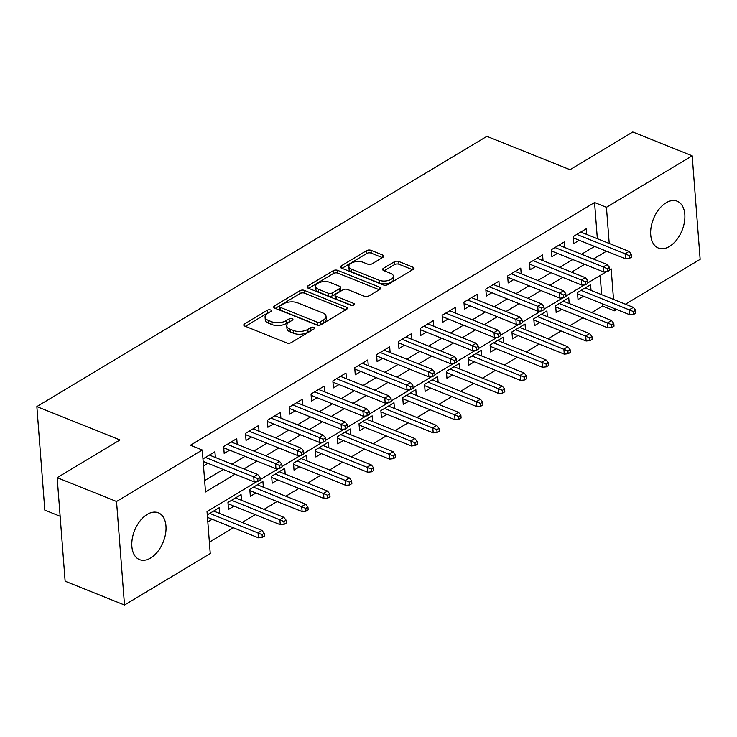 <?xml version="1.0" encoding="UTF-8"?>
<svg xmlns="http://www.w3.org/2000/svg" width="737" height="737" viewBox="0 0 737 737"><rect width="100%" height="100%" fill="white"/><g stroke="black" fill="none" stroke-linecap="round" stroke-linejoin="round"><path stroke-width="1.11" d="M270.543 309.964A2.22 1.105 -4.4 0 0 267.411 310.213L244.629 323.893A3.178 1.575 -4.4 0 0 243.79 325.072A3.178 1.575 -4.4 0 0 244.813 326.113L286.776 342.954A3.178 1.575 -4.4 0 0 291.253 342.604L314.036 328.923A2.22 1.105 -4.4 0 0 314.616 328.094A2.22 1.105 -4.4 0 0 313.907 327.366A2.22 1.105 -4.4 0 0 310.765 327.606L307.817 329.384A10.161 5.048 -4.4 0 1 293.501 330.508L290 329.107A10.161 5.048 -4.4 0 1 286.739 325.763A10.161 5.048 -4.4 0 1 289.401 321.986L292.349 320.217A2.22 1.105 -4.4 0 0 292.939 319.397A2.22 1.105 -4.4 0 0 292.221 318.66A2.22 1.105 -4.4 0 0 289.088 318.909L286.14 320.678A10.161 5.048 -4.4 0 1 271.824 321.802L268.323 320.402A10.161 5.048 -4.4 0 1 265.053 317.057A10.161 5.048 -4.4 0 1 267.724 313.289L270.672 311.521A2.22 1.105 -4.4 0 0 271.262 310.692A2.22 1.105 -4.4 0 0 270.543 309.964M268.885 312.589A2.22 1.105 -4.4 0 0 267.623 313.004L245.403 326.353M312.248 329.992A2.22 1.105 -4.4 0 0 310.986 330.406L308.038 332.175L307.817 329.384M290.562 321.295A2.22 1.105 -4.4 0 0 289.309 321.71L286.361 323.479L286.14 320.678M669.445 246.453A25.224 15.422 -68.1 0 1 658.371 248.037A25.224 15.422 -68.1 0 1 651.139 227.005A25.224 15.422 -68.1 0 1 666.091 202.795A25.224 15.422 -68.1 0 1 677.165 201.21A25.224 15.422 -68.1 0 1 684.397 222.242A25.224 15.422 -68.1 0 1 669.445 246.453M150.597 558.029A25.224 15.422 -68.1 0 1 139.523 559.613A25.224 15.422 -68.1 0 1 132.291 538.581A25.224 15.422 -68.1 0 1 147.243 514.38A25.224 15.422 -68.1 0 1 158.317 512.795A25.224 15.422 -68.1 0 1 165.549 533.828A25.224 15.422 -68.1 0 1 150.597 558.029M382.964 257.277A3.178 1.575 -4.4 0 0 383.802 256.098A3.178 1.575 -4.4 0 0 382.779 255.057L371.006 250.331A3.178 1.575 -4.4 0 0 366.529 250.681L341.231 265.882A3.178 1.575 -4.4 0 0 340.393 267.061A3.178 1.575 -4.4 0 0 341.415 268.102L383.378 284.943A3.178 1.575 -4.4 0 0 387.855 284.593L413.153 269.392A3.178 1.575 -4.4 0 0 413.991 268.213A3.178 1.575 -4.4 0 0 412.969 267.172L398.745 261.46A3.178 1.575 -4.4 0 0 394.277 261.819L383.443 268.314A3.178 1.575 -4.4 0 0 382.614 269.493A3.178 1.575 -4.4 0 0 383.627 270.543L390.684 273.372A8.494 4.219 -4.4 0 1 393.411 276.163A8.494 4.219 -4.4 0 1 388.5 280.447A8.494 4.219 -4.4 0 1 379.214 280.263L351.586 269.171A8.494 4.219 -4.4 0 1 348.859 266.379A8.494 4.219 -4.4 0 1 353.769 262.096A8.494 4.219 -4.4 0 1 363.055 262.289L367.662 264.132A3.178 1.575 -4.4 0 0 372.139 263.782L382.964 257.277M257.001 481.547L207.023 511.561L210.248 553.533L124.507 605.022L65.132 581.198L57.164 477.668L119.974 439.952L36.85 406.584L486.881 136.336L570.005 169.694L632.807 131.978L692.181 155.802L700.15 259.332L625.427 304.206M57.164 477.668L116.538 501.492L202.279 450.003L205.512 491.975L235.085 474.213M597.348 238.705L594.566 202.528L190.413 445.24L202.279 450.003M594.566 202.528L606.44 207.3L692.181 155.802M304.317 290.378A3.178 1.575 -4.4 0 0 299.839 290.728L274.542 305.929A3.178 1.575 -4.4 0 0 273.703 307.108A3.178 1.575 -4.4 0 0 274.726 308.149L316.689 324.989A3.178 1.575 -4.4 0 0 321.166 324.639L346.464 309.439A3.178 1.575 -4.4 0 0 347.302 308.259A3.178 1.575 -4.4 0 0 346.279 307.218L304.317 290.378L304.538 293.179A3.178 1.575 -4.4 0 0 300.06 293.529L275.316 308.388M307.882 285.901L333.188 270.709A3.178 1.575 -4.4 0 1 337.666 270.35L379.629 287.19A3.178 1.575 -4.4 0 1 380.642 288.241A3.178 1.575 -4.4 0 1 379.813 289.42L368.979 295.924A3.178 1.575 -4.4 0 1 364.511 296.274L347.486 289.448A3.178 1.575 -4.4 0 0 343.018 289.798L335.832 294.109A3.178 1.575 -4.4 0 0 334.994 295.288A3.178 1.575 -4.4 0 0 336.017 296.329L353.732 303.441A2.22 1.105 -4.4 0 1 354.451 304.178A2.22 1.105 -4.4 0 1 353.161 305.293A2.22 1.105 -4.4 0 1 350.729 305.247L308.075 288.121L307.882 285.901A3.178 1.575 -4.4 0 0 307.053 287.08A3.178 1.575 -4.4 0 0 308.075 288.121M591.037 290.406L590.595 284.685L577.495 292.552L578.029 299.554L583.566 296.228M569.194 303.524L568.752 297.803L555.643 305.671L556.186 312.672L561.723 309.347M547.351 316.643L546.909 310.922L533.8 318.789L534.334 325.791L539.871 322.465M525.499 329.761L525.057 324.04L511.957 331.908L512.491 338.909L518.028 335.584M503.657 342.88L503.214 337.159L490.105 345.036L490.649 352.028L496.176 348.702M481.805 355.999L481.372 350.278L468.262 358.154L468.796 365.147L474.333 361.821M459.962 369.117L459.519 363.396L446.41 371.273L446.954 378.265L452.49 374.94M438.119 382.236L437.677 376.515L424.567 384.392L425.111 391.384L430.638 388.058M416.267 395.354L415.834 389.633L402.724 397.51L403.259 404.502L408.795 401.177M394.424 408.482L393.982 402.752L380.872 410.629L381.416 417.621L386.953 414.295M372.581 421.601L372.139 415.871L359.03 423.747L359.564 430.74L365.101 427.414M350.729 434.719L350.287 428.998L337.187 436.866L337.721 443.858L343.258 440.542M328.886 447.838L328.444 442.117L315.335 449.985L315.878 456.977L321.415 453.66M307.043 460.957L306.601 455.236L293.492 463.103L294.026 470.095L299.563 466.779M285.191 474.075L284.749 468.354L271.649 476.222L272.183 483.223L277.72 479.898M263.349 487.194L262.906 481.473L249.797 489.34L250.34 496.342L255.868 493.016M241.496 500.312L241.063 494.591L227.954 502.459L228.488 509.46L234.025 506.135M215.351 457.465L214.909 451.744L202.97 458.921M237.194 444.347L236.752 438.626L223.643 446.502L224.186 453.495L229.723 450.169M259.037 431.228L258.604 425.507L245.495 433.384L246.029 440.376L251.566 437.05M280.889 418.109L280.447 412.388L267.338 420.265L267.881 427.257L273.409 423.932M302.732 404.991L302.29 399.27L289.19 407.137L289.724 414.139L295.261 410.813M324.575 391.872L324.142 386.151L311.032 394.019L311.567 401.02L317.103 397.694M346.427 378.754L345.985 373.033L332.875 380.9L333.419 387.902L338.946 384.576M368.27 365.635L367.827 359.914L354.727 367.781L355.262 374.783L360.798 371.457M390.122 352.516L389.68 346.795L376.57 354.663L377.104 361.664L382.641 358.339M411.965 339.398L411.522 333.677L398.413 341.544L398.957 348.537L404.493 345.22M433.807 326.279L433.374 320.558L420.265 328.426L420.799 335.418L426.336 332.101M455.659 313.161L455.217 307.44L442.108 315.307L442.642 322.299L448.179 318.983M477.502 300.042L477.06 294.321L463.951 302.188L464.494 309.181L470.031 305.855M499.345 286.923L498.912 281.193L485.803 289.07L486.337 296.062L491.874 292.736M521.197 273.796L520.755 268.075L507.646 275.951L508.189 282.944L513.717 279.618M543.04 260.677L542.598 254.956L529.498 262.833L530.032 269.825L535.569 266.499M564.883 247.558L564.45 241.837L551.34 249.714L551.875 256.706L557.412 253.381M204.637 480.598L223.219 469.451M232.017 464.163L245.062 456.323M253.869 451.044L266.905 443.204M275.712 437.925L288.757 430.086M297.555 424.798L310.599 416.967M319.407 411.679L332.442 403.848M341.249 398.56L354.294 390.73M363.092 385.442L376.137 377.611M384.944 372.323L397.98 364.493M406.787 359.205L419.832 351.374M428.63 346.086L441.675 338.255M450.482 332.967L463.518 325.137M472.325 319.849L485.37 312.018M494.177 306.73L507.213 298.9M516.02 293.612L529.065 285.781M537.863 280.493L550.908 272.662M559.715 267.374L572.75 259.544M581.557 254.256L594.602 246.416M203.504 465.913L207.871 463.287M586.735 234.44L586.293 228.719L573.183 236.595L573.727 243.588L579.254 240.262M209.372 542.165L233.362 527.756M242.169 522.469L255.214 514.638M264.012 509.35L277.057 501.519M285.864 496.231L298.9 488.401M307.707 483.113L320.752 475.282M329.55 469.994L342.594 462.154M351.402 456.876L364.437 449.036M373.244 443.748L386.289 435.917M395.096 430.629L408.132 422.798M416.939 417.51L429.984 409.68M438.782 404.392L451.827 396.561M460.634 391.273L473.67 383.443M482.477 378.155L495.522 370.324M504.32 365.036L517.365 357.205M526.172 351.918L539.208 344.087M548.015 338.799L561.06 330.968M569.858 325.68L582.903 317.85M591.71 312.562L602.525 306.058L602.35 303.764M601.65 294.662L600.176 275.463M207.816 521.879L212.182 519.253M219.654 513.431L219.211 507.71L207.272 514.877M36.85 406.584L44.819 510.124L60.13 516.269M124.507 605.022L116.538 501.492M616.62 309.494L614.4 310.83L614.225 308.536M602.525 306.058L614.4 310.83M613.525 299.434L611.176 268.858L609.674 269.751M606.542 271.64L587.831 282.879M584.699 284.758L565.979 295.998M562.847 297.877L544.136 309.116M541.004 310.996L522.293 322.235M519.152 324.114L500.441 335.353M497.309 337.233L478.599 348.472M475.466 350.351L456.756 361.591M453.614 363.47L434.904 374.709M431.771 376.589L413.061 387.828M409.929 389.707L391.209 400.946M388.077 402.826L369.366 414.065M366.234 415.944L347.523 427.184M344.391 429.072L325.671 440.302M322.539 442.191L303.828 453.421M300.696 455.309L281.985 466.539M278.844 468.428L260.133 479.667M609.223 243.468L606.44 207.3M243.892 468.925L256.937 461.095M265.744 455.807L278.779 447.976M287.587 442.688L300.632 434.858M309.429 429.57L322.474 421.739M331.282 416.451L344.317 408.62M353.124 403.332L366.169 395.493M374.967 390.214L388.012 382.374M396.819 377.086L409.855 369.255M418.662 363.967L431.707 356.137M440.505 350.849L453.55 343.018M462.357 337.73L475.393 329.9M484.2 324.612L497.245 316.781M506.052 311.493L519.088 303.662M527.895 298.374L540.94 290.544M549.738 285.256L562.782 277.425M571.59 272.137L584.625 264.307M593.432 259.019L606.477 251.188M265.053 317.057L265.274 319.858A10.161 5.048 -4.4 0 0 268.535 323.202L268.323 320.402M286.361 323.479A10.161 5.048 -4.4 0 1 272.036 324.602L268.535 323.202M286.739 325.763L286.951 328.564A10.161 5.048 -4.4 0 0 290.221 331.899L290 329.107M308.038 332.175A10.161 5.048 -4.4 0 1 293.713 333.308L290.221 331.899M345.902 309.78L304.538 293.179M280.161 305.818A2.22 1.105 -4.4 0 0 279.581 306.647A2.22 1.105 -4.4 0 0 280.29 307.375L317.122 322.161A2.22 1.105 -4.4 0 0 320.254 321.912L323.368 320.042A10.161 5.048 -4.4 0 0 326.04 316.274A10.161 5.048 -4.4 0 0 322.769 312.93L297.591 302.824A10.161 5.048 -4.4 0 0 283.275 303.948L280.161 305.818M279.581 306.647L279.793 309.439A2.22 1.105 -4.4 0 0 280.511 310.176L280.29 307.375M326.04 316.274L326.251 319.066A10.161 5.048 -4.4 0 1 323.58 322.843L320.475 324.713A2.22 1.105 -4.4 0 1 317.343 324.953L280.511 310.176M308.665 288.36L333.4 273.501L333.188 270.709M379.251 289.752L337.878 273.151A3.178 1.575 -4.4 0 0 333.4 273.501M334.994 295.288L335.215 298.089A3.178 1.575 -4.4 0 0 336.229 299.13L352 305.459M329.835 282.354A8.494 4.219 -4.4 0 0 320.54 282.17A8.494 4.219 -4.4 0 0 315.629 286.453A8.494 4.219 -4.4 0 0 318.356 289.245L328.094 293.151A3.178 1.575 -4.4 0 0 332.571 292.801L339.748 288.489A3.178 1.575 -4.4 0 0 340.586 287.31A3.178 1.575 -4.4 0 0 339.564 286.26L329.835 282.354M315.629 286.453L315.841 289.254A8.494 4.219 -4.4 0 0 318.577 292.045L318.356 289.245M340.586 287.31L340.798 290.102A3.178 1.575 -4.4 0 1 339.969 291.281L332.783 295.601A3.178 1.575 -4.4 0 1 328.306 295.952L318.577 292.045M348.859 266.379L349.071 269.18A8.494 4.219 -4.4 0 0 351.798 271.971L351.586 269.171M393.411 276.163L393.632 278.964A8.494 4.219 -4.4 0 1 388.712 283.248A8.494 4.219 -4.4 0 1 379.426 283.063L351.798 271.971M412.591 269.733L398.966 264.261A3.178 1.575 -4.4 0 0 394.488 264.611L384.226 270.783M382.402 257.618L371.227 253.132A3.178 1.575 -4.4 0 0 366.75 253.482L342.005 268.342M262.289 537.402L264.482 536.094L264.261 533.293L262.077 534.611L262.289 537.402L258.42 537.807L258.033 532.768L261.967 530.41L213.675 511.036M262.077 534.611L209.75 513.394M258.42 537.807L207.465 517.365M261.967 530.41L264.261 533.293M203.163 461.399L254.108 481.851L253.721 476.811L205.439 457.428M257.775 478.645L257.987 481.445L260.17 480.128L259.958 477.327L257.775 478.645L253.721 476.811L257.655 474.453L209.372 455.07M254.108 481.851L257.987 481.445M259.958 477.327L257.655 474.453M284.141 524.283L286.325 522.975L286.113 520.175L283.92 521.483L284.141 524.283L280.263 524.689L279.876 519.649L283.809 517.291L235.527 497.917M283.92 521.483L231.593 500.276M280.263 524.689L228.046 503.739M283.809 517.291L286.113 520.175M305.984 511.165L308.167 509.857L307.955 507.056L305.772 508.364L305.984 511.165L302.115 511.57L301.719 506.531L305.652 504.172L257.37 484.799M305.772 508.364L253.436 487.157M302.115 511.57L249.898 490.612M305.652 504.172L307.955 507.056M327.836 498.046L330.019 496.738L329.798 493.937L327.615 495.246L327.836 498.046L323.958 498.452L323.571 493.412L327.504 491.054L279.222 471.68M327.615 495.246L275.288 474.038M323.958 498.452L271.741 477.493M327.504 491.054L329.798 493.937M349.679 484.928L351.862 483.619L351.65 480.819L349.467 482.127L349.679 484.928L345.8 485.333L345.413 480.294L349.347 477.935L301.065 458.552M349.467 482.127L297.131 460.92M345.8 485.333L293.593 464.374M349.347 477.935L351.65 480.819M223.744 447.774L275.96 468.732L275.574 463.693L227.291 444.31M279.618 465.526L279.83 468.327L282.022 467.009L281.801 464.209L279.618 465.526L275.574 463.693L279.507 461.325L231.215 441.951M275.96 468.732L279.83 468.327M281.801 464.209L279.507 461.325M245.587 434.655L297.803 455.604L297.416 450.574L249.134 431.191M301.461 452.407L301.682 455.199L303.865 453.891L303.653 451.09L301.461 452.407L297.416 450.574L301.35 448.207L253.067 428.833M297.803 455.604L301.682 455.199M303.653 451.09L301.35 448.207M267.439 421.536L319.646 442.486L319.259 437.456L270.976 418.072M323.313 439.289L323.525 442.08L325.708 440.772L325.496 437.971L323.313 439.289L319.259 437.456L323.193 435.088L274.91 415.714M319.646 442.486L323.525 442.08M325.496 437.971L323.193 435.088M289.282 408.418L341.498 429.367L341.111 424.337L292.829 404.954M345.156 426.17L345.367 428.962L347.56 427.653L347.339 424.853L345.156 426.17L341.111 424.337L345.045 421.969L296.762 402.595M341.498 429.367L345.367 428.962M347.339 424.853L345.045 421.969M371.522 471.809L373.705 470.501L373.493 467.7L371.31 469.008L371.522 471.809L367.652 472.214L367.266 467.175L371.19 464.817L322.907 445.434M371.31 469.008L318.974 447.801M367.652 472.214L315.436 451.256M371.19 464.817L373.493 467.7M311.134 395.299L363.341 416.248L362.954 411.218L314.671 391.835M366.998 413.052L367.219 415.843L369.403 414.535L369.191 411.734L366.998 413.052L362.954 411.218L366.888 408.851L318.605 389.477M363.341 416.248L367.219 415.843M369.191 411.734L366.888 408.851M393.374 458.69L395.557 457.373L395.336 454.582L393.153 455.89L393.374 458.69L389.495 459.096L389.108 454.056L393.042 451.698L344.759 432.315M393.153 455.89L340.826 434.683M389.495 459.096L337.279 438.137M393.042 451.698L395.336 454.582M332.977 382.181L385.193 403.13L384.797 398.091L336.514 378.717M388.85 399.924L389.062 402.724L391.246 401.416L391.034 398.616L388.85 399.924L384.797 398.091L388.731 395.732L340.448 376.358M385.193 403.13L389.062 402.724M391.034 398.616L388.731 395.732M415.217 445.572L417.4 444.254L417.188 441.463L415.005 442.771L415.217 445.572L411.338 445.977L410.951 440.938L414.885 438.579L366.602 419.196M415.005 442.771L362.668 421.564M411.338 445.977L359.131 425.019M414.885 438.579L417.188 441.463M354.819 369.053L407.036 390.011L406.649 384.972L358.366 365.598M410.693 386.805L410.914 389.606L413.098 388.298L412.877 385.497L410.693 386.805L406.649 384.972L410.583 382.614L362.3 363.24M407.036 390.011L410.914 389.606M412.877 385.497L410.583 382.614M437.059 432.453L439.243 431.136L439.031 428.344L436.848 429.653L437.059 432.453L433.19 432.859L432.803 427.819L436.728 425.461L388.445 406.078M436.848 429.653L384.521 408.445M433.19 432.859L380.974 411.9M436.728 425.461L439.031 428.344M376.671 355.934L428.879 376.893L428.492 371.853L380.209 352.479M432.545 373.687L432.757 376.487L434.941 375.179L434.729 372.378L432.545 373.687L428.492 371.853L432.426 369.495L384.143 350.121M428.879 376.893L432.757 376.487M434.729 372.378L432.426 369.495M398.514 342.816L450.731 363.774L450.344 358.735L402.052 339.361M454.388 360.568L454.6 363.369L456.783 362.06L456.572 359.26L454.388 360.568L450.344 358.735L454.268 356.376L405.986 337.002M450.731 363.774L454.6 363.369M456.572 359.26L454.268 356.376M420.357 329.697L472.574 350.655L472.187 345.616L423.904 326.242M476.231 347.449L476.452 350.25L478.635 348.942L478.414 346.141L476.231 347.449L472.187 345.616L476.12 343.258L427.838 323.875M472.574 350.655L476.452 350.25M478.414 346.141L476.12 343.258M442.209 316.578L494.416 337.537L494.03 332.498L445.747 313.124M498.083 334.331L498.295 337.131L500.478 335.814L500.266 333.023L498.083 334.331L494.03 332.498L497.963 330.139L449.681 310.756M494.416 337.537L498.295 337.131M500.266 333.023L497.963 330.139M464.052 303.46L516.269 324.418L515.882 319.379L467.599 300.005M519.926 321.212L520.138 324.013L522.321 322.695L522.109 319.904L519.926 321.212L515.882 319.379L519.815 317.021L471.523 297.637M516.269 324.418L520.138 324.013M522.109 319.904L519.815 317.021M485.895 290.341L538.111 311.3L537.724 306.26L489.442 286.886M541.769 308.094L541.99 310.894L544.173 309.577L543.952 306.785L541.769 308.094L537.724 306.26L541.658 303.902L493.375 284.519M538.111 311.3L541.99 310.894M543.952 306.785L541.658 303.902M507.747 277.223L559.954 298.181L559.567 293.142L511.285 273.768M563.621 294.975L563.833 297.776L566.016 296.458L565.804 293.667L563.621 294.975L559.567 293.142L563.501 290.783L515.218 271.4M559.954 298.181L563.833 297.776M565.804 293.667L563.501 290.783M529.59 264.104L581.806 285.062L581.419 280.023L533.137 260.64M585.464 281.856L585.675 284.657L587.868 283.34L587.647 280.539L585.464 281.856L581.419 280.023L585.353 277.665L537.07 258.282M581.806 285.062L585.675 284.657M587.647 280.539L585.353 277.665M551.442 250.985L603.649 271.944L603.262 266.905L554.979 247.521M607.306 268.738L607.528 271.538L609.711 270.221L609.499 267.42L607.306 268.738L603.262 266.905L607.196 264.537L558.913 245.163M603.649 271.944L607.528 271.538M609.499 267.42L607.196 264.537M458.911 419.335L461.095 418.017L460.874 415.226L458.69 416.534L458.911 419.335L455.033 419.74L454.646 414.701L458.58 412.342L410.297 392.959M458.69 416.534L406.363 395.318M455.033 419.74L402.817 398.781M458.58 412.342L460.874 415.226M480.754 406.216L482.938 404.899L482.726 402.098L480.542 403.415L480.754 406.216L476.876 406.621L476.489 401.582L480.423 399.224L432.14 379.841M480.542 403.415L428.206 382.199M476.876 406.621L424.669 385.663M480.423 399.224L482.726 402.098M502.597 393.097L504.79 391.78L504.569 388.979L502.385 390.297L502.597 393.097L498.728 393.494L498.341 388.463L502.275 386.096L453.983 366.722M502.385 390.297L450.058 369.08M498.728 393.494L446.511 372.544M502.275 386.096L504.569 388.979M524.449 379.97L526.633 378.661L526.421 375.861L524.228 377.178L524.449 379.97L520.571 380.375L520.184 375.345L524.118 372.977L475.835 353.603M524.228 377.178L471.901 355.962M520.571 380.375L468.354 359.426M524.118 372.977L526.421 375.861M546.292 366.851L548.475 365.543L548.264 362.742L546.08 364.06L546.292 366.851L542.423 367.256L542.027 362.226L545.96 359.859L497.678 340.485M546.08 364.06L493.744 342.843M542.423 367.256L490.206 346.307M545.96 359.859L548.264 362.742M568.144 353.732L570.327 352.424L570.106 349.624L567.923 350.941L568.144 353.732L564.266 354.138L563.879 349.108L567.812 346.74L519.53 327.366M567.923 350.941L515.596 329.725M564.266 354.138L512.049 333.188M567.812 346.74L570.106 349.624M589.987 340.614L592.17 339.306L591.958 336.505L589.766 337.822L589.987 340.614L586.108 341.019L585.722 335.989L589.655 333.621L541.373 314.248M589.766 337.822L537.439 316.606M586.108 341.019L533.901 320.07M589.655 333.621L591.958 336.505M611.83 327.495L614.013 326.187L613.801 323.386L611.618 324.695L611.83 327.495L607.961 327.901L607.574 322.861L611.498 320.503L563.215 301.129M611.618 324.695L559.282 303.487M607.961 327.901L555.744 306.951M611.498 320.503L613.801 323.386M633.682 314.377L635.865 313.068L635.644 310.268L633.461 311.576L633.682 314.377L629.803 314.782L629.416 309.743L633.35 307.384L585.067 288.01M633.461 311.576L581.134 290.369M629.803 314.782L577.587 293.823M633.35 307.384L635.644 310.268M573.285 237.867L625.501 258.816L625.105 253.786L576.822 234.403M629.158 255.619L629.37 258.411L631.554 257.102L631.342 254.302L629.158 255.619L625.105 253.786L629.039 251.418L580.756 232.044M625.501 258.816L629.37 258.411M631.342 254.302L629.039 251.418M267.623 313.004L267.411 310.213M310.986 330.406L310.765 327.606M289.309 321.71L289.088 318.909M272.036 324.602L271.824 321.802M293.713 333.308L293.501 330.508M244.795 326.104L244.629 323.893M346.454 309.448L346.279 307.218M274.708 308.14L274.542 305.929M300.06 293.529L299.839 290.728M317.343 324.953L317.122 322.161M320.475 324.713L320.254 321.912M323.58 322.843L323.368 320.042M337.878 273.151L337.666 270.35M379.795 289.429L379.629 287.19M336.229 299.13L336.017 296.329M353.852 305.007L353.732 303.441M328.306 295.952L328.094 293.151M332.783 295.601L332.571 292.801M339.969 291.281L339.748 288.489M379.426 283.063L379.214 280.263M383.618 270.534L383.443 268.314M394.488 264.611L394.277 261.819M398.966 264.261L398.745 261.46M413.144 269.401L412.969 267.172M341.397 268.093L341.231 265.882M366.75 253.482L366.529 250.681M371.227 253.132L371.006 250.331M382.954 257.287L382.779 255.057"/></g></svg>
